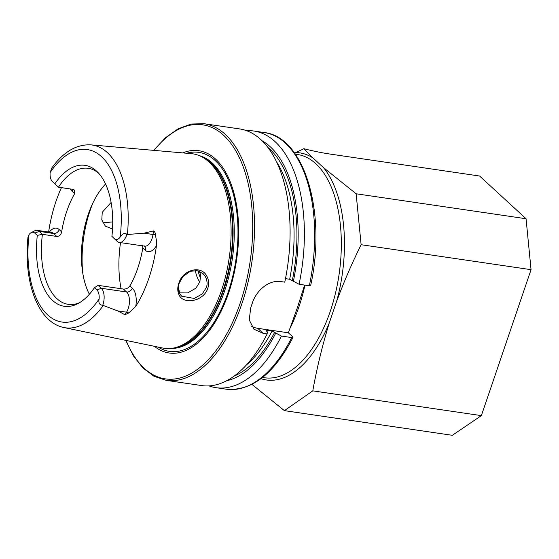 <?xml version="1.0" encoding="UTF-8"?>
<svg xmlns="http://www.w3.org/2000/svg" width="559" height="559" viewBox="0 0 559 559"><rect width="100%" height="100%" fill="white"/><g stroke="black" fill="none" stroke-linecap="round" stroke-linejoin="round"><path stroke-width="0.84" d="M206.942 276.377C208.856 280.038 209.143 283.993 207.794 288.248C203.811 301.42 183.205 305.144 178.985 294.726C177.455 291.414 177.378 287.64 178.761 283.413C182.472 269.948 201.163 264.414 206.942 276.377M206.306 287.612C207.592 284.412 207.298 280.765 205.439 276.684L203.008 273.589L197.124 270.654L190.249 271.325L182.982 276.558L179.271 283.071C177.944 286.543 178.021 289.995 179.516 293.44L181.584 296.186L194.315 298.443L202.274 293.887L206.306 287.612M117.236 241.404L111.912 236.359L117.236 241.404A12.661 6.589 -81.6 0 0 119.305 242.438A12.661 6.589 -81.6 0 0 126.676 234.997A12.661 6.589 -81.6 0 0 126.823 234.549L144.117 233.173L153.501 230.916C154.759 231.671 155.388 232.977 155.402 234.829L156.352 240.077L156.478 245.499A94.08 48.968 -81.6 0 1 148.813 278.431A94.08 48.968 -81.6 0 1 135.746 306.395L128.815 312.942A4.926 2.676 31.6 0 0 126.544 312.188L124.957 314.759L128.815 312.942M127.424 234.452A92.368 48.074 -81.6 0 0 90.747 144.851C76.262 144.257 63.279 151.985 51.805 168.021L50.142 172.549A10.188 5.304 98.4 0 0 52.287 181.395A10.188 5.304 98.4 0 0 52.371 181.472L55.222 184.246A12.661 6.589 98.4 0 1 55.117 184.149A12.661 6.589 98.4 0 1 55.013 184.044M112.52 229.057L105.365 226.143L101.801 219.911L102.241 212.287L111.108 202.456M112.722 221.888L102.87 222.852M179.25 292.867L187.67 292.916L195.846 288.22L199.933 281.75L200.492 274.574L199.381 271.304M154.333 346.287A102.227 53.21 -81.6 0 0 228.645 292.909A102.227 53.21 -81.6 0 0 232.271 187.468A102.227 53.21 -81.6 0 0 182.744 152.893M34.798 233.089L39.179 231.377L53.538 233.487A4.926 3.969 132.6 0 0 59.226 229.623L61.651 231.859C60.994 234.899 59.359 236.422 56.745 236.436L42.393 234.326L37.299 235.381L34.798 233.089A10.188 5.304 -81.6 0 0 31.192 232.628A10.188 5.304 -81.6 0 0 29.005 234.64L27.957 237.351C23.387 281.366 37.621 322.354 63.901 327.532L162.669 348.019A98.279 51.155 -81.6 0 0 172.668 348.201A98.279 51.155 -81.6 0 0 221.441 290.519A98.279 51.155 -81.6 0 0 200.856 156.338A98.279 51.155 -81.6 0 0 191.227 153.641L90.747 144.851M105.567 184.037A68.75 35.783 -81.6 0 0 88.182 214.593A68.75 35.783 -81.6 0 0 89.37 294.265M195.315 270.458A31.129 16.204 -81.6 0 0 199.822 282.071M198.166 270.891A29.187 15.191 -81.6 0 0 200.681 278.249M125.712 340.354L133.489 355.95L143.034 368.081L154.067 376.326L166.219 380.358L201.806 385.591A129.716 67.52 -81.6 0 0 267.132 333.954L267.37 331.885L266.343 330.942L267.16 330.341L272.03 331.054L281.436 336.057L291.707 337.566L292.734 336.818L288.374 332.808L297.626 306.975L304.62 285.083M166.219 380.358A129.716 67.52 -81.6 0 0 241.754 304.11A129.716 67.52 -81.6 0 0 203.93 123.686L239.518 128.912A129.716 67.52 -81.6 0 1 284.769 282.162L280.849 281.589C269.152 279.563 256.26 290.394 252.291 303.174A129.716 67.52 98.4 0 1 251.501 305.542A129.716 67.52 98.4 0 1 250.691 307.883L249.258 319.972L253.975 329.209L263.219 333.381L267.132 333.954M142.545 245.121L142.783 247.993A68.75 35.783 98.4 0 1 137.745 268.264A68.75 35.783 98.4 0 1 129.87 285.915C128.325 288.151 126.166 289.199 123.406 289.059L98.091 285.342L94.429 287.717L96.896 289.981A10.188 5.304 98.4 0 1 99.118 298.981C98.314 302.943 99.523 305.039 102.744 305.284L117.669 310.881L124.957 314.759M56.745 236.436L53.538 233.487A12.661 6.589 -81.6 0 0 51.463 232.446L37.111 230.343A12.661 6.589 -81.6 0 1 39.179 231.377L42.393 234.326A68.75 35.783 -81.6 0 0 68.233 304.348A68.75 35.783 -81.6 0 0 79.595 302.65M61.651 231.859A68.75 35.783 98.4 0 1 66.71 211.442A68.75 35.783 98.4 0 1 74.647 193.673L74.501 190.053L72.789 189.312L58.436 187.202L52.371 181.472M61.434 187.642A93.43 48.633 -81.6 0 0 55.921 201.533A93.43 48.633 -81.6 0 0 48.626 232.034M313.068 158.029L303.83 148.701L295.928 152.537A114.777 59.743 98.4 0 1 313.068 158.029L323.528 167.644A114.777 59.743 98.4 0 1 336.609 301.392L329.216 323.109A114.777 59.743 98.4 0 1 260.969 378.688M294.607 153.117L295.928 152.537M303.83 148.701A98.587 28.097 -161.2 0 0 330.558 154.137L479.594 176.029L526.068 218.744L531.05 269.676L481.362 415.63L452.336 435.314L284.391 410.641L312.781 390.86C316.834 368.248 322.312 345.665 329.216 323.109M336.609 301.392C343.743 282.267 351.911 263.373 361.121 244.709L356.139 193.777L323.528 167.644M356.139 193.777L526.068 218.744M251.941 384.389L284.391 410.641M37.299 235.381A71.224 37.069 -81.6 0 0 77.834 303.649A71.224 37.069 -81.6 0 0 94.429 287.717M114.378 238.63A10.188 5.304 -81.6 0 0 120.213 237.03C121.31 235.563 124.573 231.265 126.823 234.549M111.912 236.359A71.224 37.069 -81.6 0 0 97.21 171.732A71.224 37.069 -81.6 0 0 54.866 183.771M98.615 173.192A68.75 35.783 -81.6 0 0 88.224 168.308A68.75 35.783 -81.6 0 0 58.436 187.202L55.222 184.246M310.364 285.027L309.337 285.775L299.065 284.265L289.66 279.262L285.481 278.648M293.377 281.324A123.644 64.355 -81.6 0 0 261.968 140.721M299.065 284.265A129.716 67.52 -81.6 0 0 253.814 131.016A129.716 67.52 -81.6 0 0 246.554 130.701M266.343 330.942L266.133 330.488M226.702 380.735A123.644 64.355 -81.6 0 0 275.748 333.115M209.059 385.906A129.716 67.52 -81.6 0 0 216.102 387.687A129.716 67.52 -81.6 0 0 281.436 336.057M291.707 337.566A129.716 67.52 -81.6 0 1 226.374 389.197C251.829 391.209 274.043 373.943 293 337.384L292.734 336.818M251.522 326.274A25.945 20.879 132.6 0 0 257.692 328.301L288.374 332.808M37.111 230.343A12.661 6.589 -81.6 0 0 34.7 230.804L31.192 232.628M135.746 306.395A17.588 9.154 98.4 0 0 132.28 288.13A4.926 3.969 -47.4 0 1 126.593 291.987L101.277 288.269L98.091 285.342M96.896 289.981L101.277 288.269A12.661 6.589 98.4 0 1 102.744 305.284M312.781 390.86L481.362 415.63M361.121 244.709L531.05 269.676M144.362 245.96L144.62 246.156A12.661 6.589 -81.6 0 0 151.992 238.714A12.661 6.589 -81.6 0 0 152.991 234.48L153.501 230.916M155.402 234.829L144.117 233.173M126.117 340.438A128.416 66.842 -81.6 0 0 240.091 303.425A128.416 66.842 -81.6 0 0 236.394 151.894A128.416 66.842 -81.6 0 0 154.039 150.385M158.211 347.097A100.578 52.35 -81.6 0 0 228.121 292.273A100.578 52.35 -81.6 0 0 232.53 191.255A100.578 52.35 -81.6 0 0 186.692 153.243M170.886 348.439A97.629 50.82 -81.6 0 0 224.669 290.771A97.629 50.82 -81.6 0 0 199.214 155.605M172.801 348.18A97.629 50.82 -81.6 0 0 223.488 290.603A97.629 50.82 -81.6 0 0 200.974 156.401M172.668 348.201L174.471 347.908A97.72 50.862 -81.6 0 0 222.964 290.554A97.72 50.862 -81.6 0 0 202.498 157.142L200.856 156.338M93.094 202.547A81.719 42.54 -81.6 0 0 90.104 210.498A81.719 42.54 -81.6 0 0 82.753 272.946M120.52 242.62A81.719 42.54 -81.6 0 0 121.065 288.717M178.405 287.214A64.537 33.589 -81.6 0 0 179.732 293.021M289.674 328.978A112.855 58.744 -81.6 0 0 298.925 306.821A112.855 58.744 -81.6 0 0 304.969 285.132M262.534 377.472L264.512 377.758A112.855 58.744 -81.6 0 0 330.229 311.419A112.855 58.744 -81.6 0 0 315.779 163.703A112.855 58.744 -81.6 0 0 297.325 154.452L295.348 154.158M29.005 234.64A87.183 45.377 -81.6 0 0 47.697 314.92A87.183 45.377 -81.6 0 0 99.118 298.981M63.901 327.532A92.368 48.074 -81.6 0 0 103.226 305.535M120.213 237.03A87.183 45.377 -81.6 0 0 101.563 156.702A87.183 45.377 -81.6 0 0 50.142 172.549M289.66 279.262A119.277 62.084 -81.6 0 0 276.37 161.579M292.343 280.38A121.352 63.167 -81.6 0 0 267.712 147.262M309.337 285.775A129.716 67.52 -81.6 0 0 264.086 132.525L253.814 131.016M266.685 331.256A119.277 62.084 -81.6 0 0 267.16 330.341M246.498 364.901A119.277 62.084 -81.6 0 0 272.03 331.054M234.088 376.13A121.352 63.167 -81.6 0 0 274.714 332.172M263.219 333.381L257.692 328.301M72.446 189.256A4.926 3.969 -47.4 0 1 72.223 191.444L74.647 193.673M72.223 191.444A17.588 9.154 98.4 0 1 70.35 188.949M59.226 229.623A17.588 9.154 -81.6 0 0 49.339 232.139M144.543 246.149A4.926 3.969 132.6 0 1 145.186 250.201A17.588 9.154 -81.6 0 0 156.478 245.499M145.186 250.201L142.783 247.993M132.28 288.13L129.87 285.915M117.669 310.881L126.544 312.188A12.661 6.589 98.4 0 0 126.593 291.987L123.406 289.059M144.62 246.156L119.305 242.438M52.287 181.395L55.117 184.149M203.93 123.686L191.129 124.049L178.195 128.78L165.562 137.654L153.627 150.35M264.086 132.525C304.809 136.752 326.763 213.559 310.65 285.537M226.374 389.197L216.102 387.687M299.708 300.456L299.421 301.413"/></g></svg>
